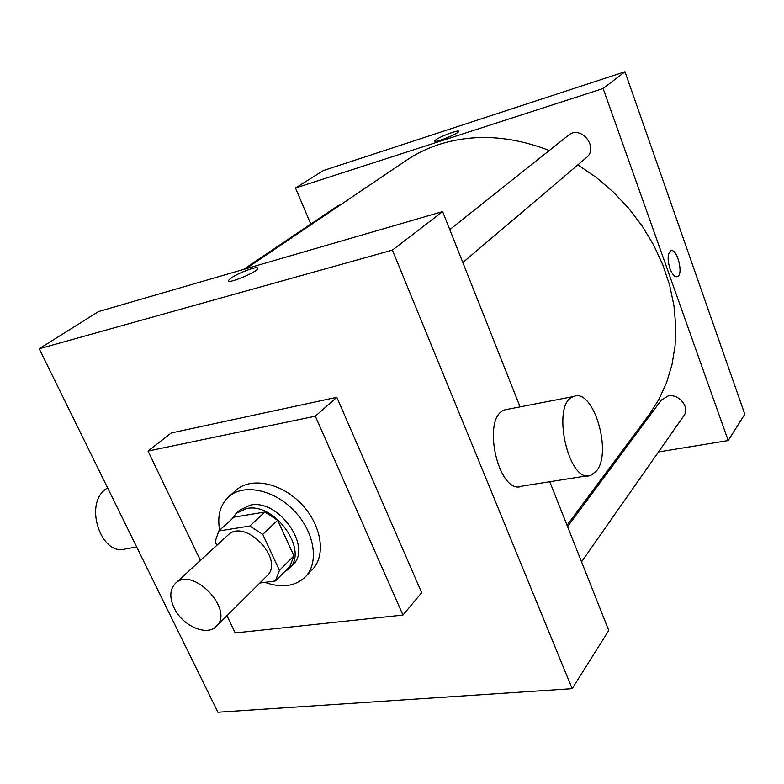 <?xml version="1.0" encoding="UTF-8"?>
<svg xmlns="http://www.w3.org/2000/svg" width="784" height="784" viewBox="0 0 784 784"><rect width="100%" height="100%" fill="white"/><g stroke="black" fill="none" stroke-linecap="round" stroke-linejoin="round"><path stroke-width="1.18" d="M174.068 607.865C169.354 597.477 169.785 589.333 175.351 583.453C192.403 565.578 234.955 610.07 216.335 626.308C206.868 636.726 182.251 625.799 174.068 607.865M175.351 583.453L227.86 535.198C244.892 517.46 285.366 559.786 266.883 576.005L216.335 626.308M259.837 583.022L275.38 580.993L279.437 570.38L262.767 534.384L249.812 526.035L218.765 530.993L215.13 541.744L216.835 545.341M249.812 526.035L264.855 512.05L234.024 517.156L218.765 530.993M264.855 512.05L277.644 520.243L262.767 534.384M275.38 580.993L289.874 566.371L293.961 555.827L277.644 520.243M283.945 572.349L289.012 568.714C309.445 551.132 274.919 501.897 246.509 508.561L236.131 513.422L231.848 519.126M236.131 513.422L239.884 510.031L250.243 505.161C278.604 498.477 312.992 547.546 292.569 565.117L289.012 568.714M293.961 555.827L279.437 570.38M219.657 530.18C217.119 515.99 220.128 504.857 228.673 496.782C243.481 483.316 273.939 489.461 294.196 510.825C314.639 532.013 319.421 562.716 305.299 576.916C295.137 586.442 281.662 588.255 264.874 582.365M228.673 496.782L236.17 490.167C250.958 476.711 281.28 482.748 301.379 503.955C321.675 524.986 326.35 555.542 312.248 569.713L305.299 576.916M200.439 560.393L148.039 451.055L315.344 416.177L402.956 615.068L235.21 632.923L226.968 615.734M148.039 451.055L171.255 432.974L336.826 397.302L421.674 592.684L402.956 615.068M217.932 712.244L572.163 688.666L392.392 250.116L39.2 348.762L217.932 712.244M257.897 268.069C257.466 267.393 255.398 267.579 251.703 268.628C255.917 267.442 257.995 267.354 257.916 268.373C257.799 271.94 226.694 284.749 228.409 280.525C231.819 276.723 239.581 272.754 251.693 268.628C239.581 272.754 231.819 276.723 228.409 280.535L228.409 280.535M520.086 406.876L442.627 211.592L98.431 311.611L39.2 348.762M442.627 211.592L392.392 250.116M572.163 688.666L608.766 630.473L549.77 481.729M587.873 475.702L522.105 486.109C498.369 496.527 480.543 416 505.259 409.748L508.13 409.189M336.826 397.302L315.344 416.177M136.71 547.065L126.204 548.731C101.704 557.649 83.29 504.543 105.762 489.108L107.584 487.834M596.487 470.968C612.598 452.162 593.204 387.717 573.81 396.479C550.28 402.545 568.557 485.639 591.077 475.202L596.487 470.968M245.813 268.785L406.2 160.446C416.284 153.625 427.368 148.264 439.432 144.344C473.879 133.496 510.492 135.554 549.28 150.499M577.886 164.865L596.193 177.39L613.206 191.923L628.611 208.221L642.155 226.008L653.621 244.971L662.813 264.786L669.614 285.111L673.946 305.613L675.759 325.938L675.083 345.773L671.966 364.815L666.527 382.788L658.893 399.438L649.23 414.569L567.028 525.251M449.791 229.634L568.4 135.279C580.817 124.47 599.339 147.637 586.344 157.682L462.834 262.522M243.491 269.461L337.59 205.976L340.717 204.683M567.567 526.603L661.353 400.036L668.086 395.979C678.983 393.392 690.312 407.582 683.873 415.726L581.542 561.844M658.501 451.956L728.218 440.559L603.121 88.523L295.499 188.013L310.787 224.057M616.342 458.846L617.968 458.581M728.218 440.559L744.8 414.197L624.985 71.756L603.121 88.523M624.985 71.756L323.312 170.569L295.499 188.013M436.1 139.621C441.265 135.955 459.522 129.321 458.669 131.438C458.885 133.594 433.66 143.599 434.708 140.944L436.1 139.621M669.928 268.559C667.253 259.318 667.566 253.399 670.859 250.792C677.219 247.862 683.932 274.959 677.288 276.693C674.681 277.183 672.221 274.478 669.928 268.559M670.859 250.792C677.209 247.862 683.922 274.959 677.288 276.693L677.053 276.762M434.708 140.944L436.1 139.63C441.069 136.102 458.601 129.634 458.66 131.32M573.81 396.479L505.259 409.748"/></g></svg>
